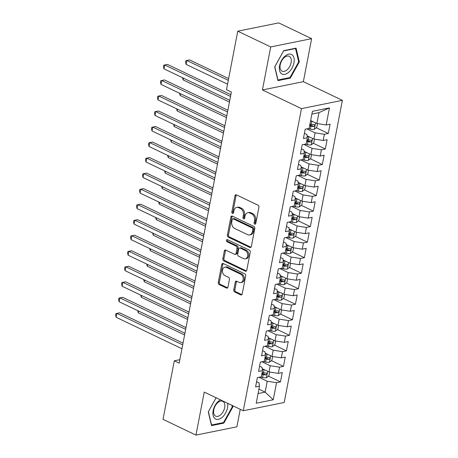 <?xml version="1.0" encoding="UTF-8"?>
<svg xmlns="http://www.w3.org/2000/svg" width="458" height="458" viewBox="0 0 458 458"><rect width="100%" height="100%" fill="white"/><g stroke="black" fill="none" stroke-linecap="round" stroke-linejoin="round"><path stroke-width="0.69" d="M254.74 224.134A1.151 0.847 -101.4 0 0 255.175 224.191A1.151 0.847 -101.4 0 0 255.787 223.464L258.902 207.274A1.643 1.214 -101.4 0 0 257.997 205.178L236.442 194.868A1.643 1.214 -101.4 0 0 235.824 194.782A1.643 1.214 -101.4 0 0 234.954 195.818L231.834 212.008A1.151 0.847 -101.4 0 0 232.469 213.48A1.151 0.847 -101.4 0 0 232.904 213.537A1.151 0.847 -101.4 0 0 233.511 212.81L233.918 210.714A5.256 3.882 -101.4 0 1 236.706 207.394A5.256 3.882 -101.4 0 1 238.687 207.674L240.484 208.533A5.256 3.882 -101.4 0 1 243.375 215.243L242.975 217.338A1.151 0.847 -101.4 0 0 243.604 218.804A1.151 0.847 -101.4 0 0 244.04 218.867A1.151 0.847 -101.4 0 0 244.646 218.14L245.053 216.044A5.256 3.882 -101.4 0 1 247.841 212.724A5.256 3.882 -101.4 0 1 249.822 212.999L251.619 213.857A5.256 3.882 -101.4 0 1 254.511 220.567L254.11 222.662A1.151 0.847 -101.4 0 0 254.74 224.134M233.775 289.874A1.643 1.214 -101.4 0 0 234.679 291.975L240.731 294.866A1.643 1.214 -101.4 0 0 241.349 294.952A1.643 1.214 -101.4 0 0 242.219 293.916L245.683 275.928A1.643 1.214 -101.4 0 0 244.778 273.832L223.223 263.522A1.643 1.214 -101.4 0 0 222.605 263.436A1.643 1.214 -101.4 0 0 221.735 264.472L218.271 282.46A1.643 1.214 -101.4 0 0 219.176 284.555L226.481 288.048A1.643 1.214 -101.4 0 0 227.099 288.134A1.643 1.214 -101.4 0 0 227.97 287.097L229.452 279.403A1.643 1.214 -101.4 0 0 228.548 277.302L224.924 275.573A4.397 3.246 -101.4 0 1 222.411 271.039A4.397 3.246 -101.4 0 1 224.838 267.186A4.397 3.246 -101.4 0 1 226.492 267.42L240.685 274.205A4.397 3.246 -101.4 0 1 243.198 278.739A4.397 3.246 -101.4 0 1 240.771 282.592A4.397 3.246 -101.4 0 1 239.116 282.357L236.752 281.229A1.643 1.214 -101.4 0 0 236.133 281.143A1.643 1.214 -101.4 0 0 235.257 282.18L233.775 289.874L234.885 289.651A1.643 1.214 -101.4 0 0 235.79 291.746L241.835 294.643A1.643 1.214 -101.4 0 0 241.864 294.654M179.17 363.142L231.376 92.052L226.492 89.722L237.765 31.184L270.707 46.939L262.423 89.951L301.461 108.62L243.278 410.763L204.239 392.094L195.955 435.1L163.019 419.345L174.292 360.812L179.17 363.142M249.856 247.469A1.643 1.214 -101.4 0 0 250.474 247.555A1.643 1.214 -101.4 0 0 251.345 246.519L254.808 228.531A1.643 1.214 -101.4 0 0 253.904 226.435L232.349 216.124A1.643 1.214 -101.4 0 0 231.731 216.039A1.643 1.214 -101.4 0 0 230.861 217.075L227.397 235.063A1.643 1.214 -101.4 0 0 228.302 237.158L249.856 247.469L250.961 247.246A1.643 1.214 -101.4 0 0 250.99 247.257M250.245 252.232L246.782 270.214A1.643 1.214 -101.4 0 1 245.912 271.25A1.643 1.214 -101.4 0 1 245.293 271.165L223.739 260.854A1.643 1.214 -101.4 0 1 222.834 258.759L224.317 251.064A1.643 1.214 -101.4 0 1 225.187 250.028A1.643 1.214 -101.4 0 1 225.805 250.114L234.548 254.293A1.643 1.214 -101.4 0 0 235.166 254.379A1.643 1.214 -101.4 0 0 236.042 253.343L237.021 248.236A1.643 1.214 -101.4 0 0 236.116 246.141L227.019 241.784A1.151 0.847 -101.4 0 1 226.361 240.599A1.151 0.847 -101.4 0 1 226.996 239.591A1.151 0.847 -101.4 0 1 227.426 239.654L249.341 250.137A1.643 1.214 -101.4 0 1 250.245 252.232M301.461 108.62L342.389 100.336L284.206 402.479L243.278 410.763M316.266 127.725L328.3 133.478L330.098 124.164L326.17 124.96L329.457 107.882L312.425 111.328L309.133 128.406L305.205 129.202L303.414 138.516L307.341 137.721L306.144 143.932L302.217 144.728L300.425 154.043L304.352 153.247L303.156 159.458L299.229 160.254L297.431 169.569L301.358 168.773L300.162 174.985L296.24 175.78L294.442 185.095L298.37 184.299L297.173 190.511L293.246 191.307L291.454 200.621L295.381 199.825L294.185 206.037L290.257 206.833L288.466 216.147L292.393 215.352L291.196 221.563L287.269 222.359L285.471 231.674L289.399 230.878L288.202 237.089L284.275 237.885L282.483 247.2L286.41 246.404L285.214 252.616L281.286 253.411L279.495 262.726L283.422 261.936L282.225 268.142L278.298 268.938L276.506 278.252L280.433 277.462L279.237 283.668L275.31 284.464L273.512 293.778L277.439 292.988L276.243 299.194L272.315 299.99L270.523 309.305L274.451 308.515L273.254 314.72L269.327 315.516L267.535 324.837L271.462 324.041L270.266 330.247L266.338 331.042L264.547 340.363L268.474 339.567L267.277 345.773L263.35 346.569L261.552 355.889L265.48 355.093L264.283 361.305L260.356 362.095L258.564 371.415L262.491 370.619L261.295 376.831L257.367 377.621L255.575 386.941L259.503 386.146L259.045 382.917L256.577 381.732M328.3 133.478L324.373 134.274L323.176 140.486L313.873 139.043L307.066 135.791M313.278 143.251L325.312 149.005L327.104 139.69L323.176 140.486M325.312 149.005L321.384 149.8L320.188 156.012L310.885 154.575L304.078 151.317M310.289 158.777L322.323 164.531L324.115 155.216L320.188 156.012M322.323 164.531L318.396 165.327L317.199 171.538L307.896 170.101L301.089 166.844M307.295 174.303L319.335 180.057L321.127 170.742L317.199 171.538M319.335 180.057L315.407 180.853L314.211 187.064L304.902 185.627L298.101 182.37M304.307 189.83L316.341 195.583L318.138 186.269L314.211 187.064M316.341 195.583L312.413 196.379L311.217 202.591L301.914 201.154L295.107 197.896M301.318 205.356L313.352 211.109L315.144 201.795L311.217 202.591M313.352 211.109L309.425 211.905L308.228 218.117L298.925 216.68L292.118 213.422M298.324 220.882L310.364 226.636L312.156 217.321L308.228 218.117M310.364 226.636L306.436 227.431L305.24 233.643L295.937 232.206L289.13 228.948M295.336 236.408L307.37 242.162L309.167 232.847L305.24 233.643M307.37 242.162L303.448 242.958L302.251 249.169L292.943 247.732L286.136 244.475M292.347 251.934L304.381 257.688L306.179 248.373L302.251 249.169M304.381 257.688L300.454 258.484L299.257 264.695L289.954 263.258L283.147 260.001M289.359 267.461L301.393 273.214L303.185 263.9L299.257 264.695M301.393 273.214L297.465 274.01L296.269 280.222L286.966 278.785L280.159 275.527M286.365 282.987L298.404 288.74L300.196 279.426L296.269 280.222M298.404 288.74L294.477 289.536L293.28 295.748L283.977 294.311L277.17 291.053M283.376 298.513L295.41 304.267L297.208 294.952L293.28 295.748M295.41 304.267L291.488 305.062L290.292 311.274L280.983 309.837L274.176 306.579M280.388 314.039L292.422 319.793L294.219 310.478L290.292 311.274M292.422 319.793L288.494 320.589L287.298 326.8L277.995 325.363L271.188 322.106M277.399 329.565L289.433 335.325L291.225 326.004L287.298 326.8M289.433 335.325L285.506 336.115L284.309 342.326L275.006 340.889L268.199 337.632M274.405 345.092L286.445 350.851L288.237 341.531L284.309 342.326M286.445 350.851L282.517 351.641L281.321 357.853L272.018 356.416L265.211 353.158M271.417 360.618L283.45 366.377L285.248 357.057L281.321 357.853M283.45 366.377L279.529 367.167L278.332 373.379L269.023 371.942L262.216 368.684M268.428 376.144L280.462 381.903L282.26 372.583L278.332 373.379M280.462 381.903L276.535 382.693L273.249 399.777L256.211 403.223L259.503 386.146M259.566 366.205L262.033 367.39L262.491 370.619M258.925 389.151L265.136 392.128L267.232 381.256L258.959 377.3M276.535 382.693L267.232 381.256M273.249 399.777L265.136 392.128L258.072 393.554M262.554 350.679L265.027 351.864L265.48 355.093M269.023 371.942L270.22 365.73L261.953 361.774M279.529 367.167L270.22 365.73M265.548 335.153L268.016 336.338L268.474 339.567M272.018 356.416L273.214 350.204L264.942 346.248M282.517 351.641L273.214 350.204M268.537 319.627L271.004 320.806L271.462 324.041M275.006 340.889L276.203 334.678L267.93 330.722M285.506 336.115L276.203 334.678M271.525 304.101L273.999 305.28L274.451 308.515M277.995 325.363L279.191 319.152L270.918 315.196M288.494 320.589L279.191 319.152M274.514 288.574L276.987 289.754L277.439 292.988M280.983 309.837L282.18 303.625L273.913 299.669M291.488 305.062L282.18 303.625M277.508 273.048L279.975 274.228L280.433 277.462M283.977 294.311L285.174 288.099L276.901 284.143M294.477 289.536L285.174 288.099M280.496 257.522L282.964 258.701L283.422 261.936M286.966 278.785L288.162 272.573L279.89 268.617M297.465 274.01L288.162 272.573M283.485 241.996L285.958 243.175L286.41 246.404M289.954 263.258L291.151 257.047L282.878 253.091M300.454 258.484L291.151 257.047M286.479 226.47L288.946 227.649L289.399 230.878M292.943 247.732L294.139 241.521L285.872 237.565M303.448 242.958L294.139 241.521M289.467 210.943L291.935 212.123L292.393 215.352M295.937 232.206L297.133 225.994L288.861 222.038M306.436 227.431L297.133 225.994M292.456 195.417L294.923 196.596L295.381 199.825M298.925 216.68L300.122 210.468L291.849 206.512M309.425 211.905L300.122 210.468M295.444 179.891L297.918 181.07L298.37 184.299M301.914 201.154L303.11 194.942L294.837 190.986M312.413 196.379L303.11 194.942M298.439 164.365L300.906 165.544L301.358 168.773M304.902 185.627L306.099 179.416L297.832 175.46M315.407 180.853L306.099 179.416M301.427 148.839L303.894 150.018L304.352 153.247M307.896 170.101L309.093 163.89L300.82 159.934M318.396 165.327L309.093 163.89M304.415 133.312L306.883 134.492L307.341 137.721M310.885 154.575L312.081 148.363L303.809 144.407M321.384 149.8L312.081 148.363M313.873 139.043L315.07 132.837L306.797 128.881M324.373 134.274L315.07 132.837M179.834 359.685L174.292 360.812M195.955 435.1L236.883 426.816L240.255 409.32M262.423 89.951L303.351 81.661L311.635 38.655L270.707 46.939M311.635 38.655L278.693 22.9L237.765 31.184M303.351 81.661L342.389 100.336M326.17 124.96L316.862 123.517L318.957 112.651L311.892 114.082M316.862 123.517L310.65 120.546M329.457 107.882L318.957 112.651M290.292 78.118L299.337 61.887L296.063 48.147L283.737 50.643L274.685 66.874L277.966 80.608L290.292 78.118L289.387 77.683M216.113 397.773L208.253 411.874L211.527 425.608L223.853 423.112L232.904 406.881L232.612 405.662M309.854 124.656L311.858 125.612M306.866 140.182L308.869 141.138M303.877 155.709L305.875 156.665M300.889 171.235L302.887 172.191M297.895 186.761L299.898 187.717M294.906 202.287L296.91 203.243M291.918 217.813L293.916 218.769M288.929 233.34L290.927 234.296M285.935 248.866L287.939 249.822M282.947 264.392L284.95 265.348M279.958 279.918L281.956 280.874M276.97 295.444L278.968 296.4M273.976 310.971L275.979 311.932M270.987 326.497L272.985 327.459M267.999 342.023L269.997 342.985M265.01 357.549L267.008 358.511M262.016 373.075L264.02 374.037M255.673 223.796A1.151 0.847 -101.4 0 1 255.215 222.439L255.621 220.344A5.256 3.882 -101.4 0 0 252.724 213.634L251.619 213.857M247.841 212.724L248.946 212.501A5.256 3.882 -101.4 0 1 250.932 212.775L252.724 213.634M236.706 207.394L237.811 207.171A5.256 3.882 -101.4 0 1 239.792 207.451L241.589 208.31A5.256 3.882 -101.4 0 1 244.48 215.02L244.08 217.115A1.151 0.847 -101.4 0 0 244.532 218.466M236.414 194.85A1.643 1.214 -101.4 0 0 236.059 195.595L232.945 211.785A1.151 0.847 -101.4 0 0 233.397 213.142M232.321 216.113A1.643 1.214 -101.4 0 0 231.966 216.852L228.502 234.839A1.643 1.214 -101.4 0 0 229.406 236.935L250.961 247.246M252.81 229.406A1.151 0.847 -101.4 0 0 252.181 227.941L233.259 218.89A1.151 0.847 -101.4 0 0 232.824 218.827A1.151 0.847 -101.4 0 0 232.212 219.554L231.788 221.764A5.256 3.882 -101.4 0 0 234.679 228.473L247.612 234.662A5.256 3.882 -101.4 0 0 249.599 234.937A5.256 3.882 -101.4 0 0 252.387 231.616L252.81 229.406L253.915 229.183A1.151 0.847 -101.4 0 0 253.285 227.718L252.181 227.941M232.824 218.827L233.929 218.603A1.151 0.847 -101.4 0 1 234.364 218.666L253.285 227.718M249.599 234.937L250.703 234.714A5.256 3.882 -101.4 0 0 253.492 231.393L252.387 231.616M253.915 229.183L253.492 231.393M225.777 250.097A1.643 1.214 -101.4 0 0 225.422 250.841L223.939 258.535A1.643 1.214 -101.4 0 0 224.844 260.631L246.398 270.941A1.643 1.214 -101.4 0 0 246.427 270.959M235.166 254.379L236.276 254.156A1.643 1.214 -101.4 0 0 237.147 253.119L238.126 248.013A1.643 1.214 -101.4 0 0 237.227 245.917L228.124 241.561L227.019 241.784M227.62 239.746A1.151 0.847 -101.4 0 0 228.124 241.561M243.622 258.633A4.397 3.246 -101.4 0 0 245.276 258.862A4.397 3.246 -101.4 0 0 247.704 255.014A4.397 3.246 -101.4 0 0 245.19 250.48L240.192 248.087A1.643 1.214 -101.4 0 0 239.568 248.001A1.643 1.214 -101.4 0 0 238.698 249.037L237.713 254.144A1.643 1.214 -101.4 0 0 238.618 256.24L243.622 258.633M245.276 258.862L246.381 258.638A4.397 3.246 -101.4 0 0 248.809 254.791A4.397 3.246 -101.4 0 0 246.295 250.257L245.19 250.48M239.568 248.001L240.679 247.778A1.643 1.214 -101.4 0 1 241.297 247.864L246.295 250.257M236.723 281.212A1.643 1.214 -101.4 0 0 236.368 281.956L234.885 289.651M240.771 282.592L241.881 282.368A4.397 3.246 -101.4 0 0 244.303 278.516A4.397 3.246 -101.4 0 0 241.79 273.981L240.685 274.205M224.838 267.186L225.943 266.962A4.397 3.246 -101.4 0 1 227.603 267.191L241.79 273.981M223.195 263.51A1.643 1.214 -101.4 0 0 222.84 264.249L219.376 282.231A1.643 1.214 -101.4 0 0 220.281 284.332L227.586 287.824A1.643 1.214 -101.4 0 0 227.615 287.836M298.645 61.549L299.337 61.887M232.206 406.549L232.904 406.881M222.954 422.682L223.853 423.112M312.654 121.507A4.437 1.454 -169.1 0 1 311.881 121.359L310.547 121.055M317.474 123.614L316.753 127.335L314.245 129.333A4.437 1.454 -169.1 0 1 310.387 129.122L308.12 128.612M228.634 78.599L189.618 59.935L186.853 60.496L186.103 64.378L227.557 84.203M309.619 125.87L310.959 126.168A4.437 1.454 10.9 0 0 313.833 126.477C315.001 125.784 315.121 125.16 314.188 124.616A4.437 1.454 -169.1 0 1 311.314 124.307L309.98 124.009M313.833 126.477L312.075 125.641A2.261 0.739 -169.1 0 1 311.291 125.509L309.757 125.166M314.526 124.679L314.188 124.616M228.302 80.322L186.853 60.496L185.868 60.737L185.57 62.288L186.103 64.378M230.861 94.726L167.491 64.412L164.725 64.973L230.529 96.449M163.981 68.855L163.449 66.765L163.746 65.213L164.725 64.973L163.981 68.855L229.779 100.331M309.665 137.034A4.437 1.454 -169.1 0 1 308.892 136.885L307.169 136.495M314.48 139.14L313.764 142.862L311.251 144.86A4.437 1.454 -169.1 0 1 307.398 144.648L305.131 144.138M306.631 141.396L307.965 141.694A4.437 1.454 10.9 0 0 310.839 142.003C312.012 141.31 312.133 140.686 311.2 140.142A4.437 1.454 -169.1 0 1 308.326 139.833L306.992 139.535M310.839 142.003L309.087 141.167A2.261 0.739 -169.1 0 1 308.297 141.035L306.768 140.692M311.532 140.205L311.2 140.142M183.446 78.169L183.114 79.904L229.447 102.065M183.114 79.904L182.593 77.757M306.677 152.56A4.437 1.454 -169.1 0 1 305.904 152.411L304.175 152.022M311.492 154.667L310.776 158.388L308.263 160.386A4.437 1.454 -169.1 0 1 304.41 160.174L302.143 159.665M303.643 156.922L304.976 157.22A4.437 1.454 10.9 0 0 307.85 157.529C309.024 156.836 309.144 156.212 308.211 155.668A4.437 1.454 -169.1 0 1 305.337 155.359L304.003 155.062M307.85 157.529L306.099 156.693A2.261 0.739 -169.1 0 1 305.309 156.562L303.78 156.218M308.543 155.731L308.211 155.668M180.458 93.695L180.126 95.43L226.458 117.592M180.126 95.43L179.599 93.283M227.872 110.252L164.502 79.944L161.737 80.499L227.54 111.975M160.993 84.381L160.46 82.291L160.758 80.74L161.737 80.499L160.993 84.381L226.79 115.857M224.878 125.778L161.514 95.47L158.749 96.025L224.546 127.501M157.999 99.907L157.466 97.817L157.77 96.266L158.749 96.025L157.999 99.907L223.802 131.383M288.683 72.278A10.877 6.412 115.6 0 0 293.967 57.954A10.877 6.412 115.6 0 0 284.859 56.248A10.877 6.412 115.6 0 0 279.569 70.572A10.877 6.412 115.6 0 0 288.683 72.278M287.103 69.799A8.238 4.855 115.6 0 0 291.173 62.225A8.238 4.855 115.6 0 0 289.21 56.3A8.238 4.855 115.6 0 0 284.212 57.662A8.238 4.855 115.6 0 0 280.141 65.236A8.238 4.855 115.6 0 0 282.105 71.162A8.238 4.855 115.6 0 0 287.103 69.799M274.829 66.679L283.594 50.953L295.536 48.537L298.713 61.847L289.943 77.574L278 79.99L274.8 66.668M295.124 48.342L295.536 48.537M220.441 399.84A10.877 6.412 115.6 0 0 218.42 401.248A10.877 6.412 115.6 0 0 213.136 415.566A10.877 6.412 115.6 0 0 222.244 417.272A10.877 6.412 115.6 0 0 227.603 403.263M220.67 414.793A8.238 4.855 115.6 0 0 224.735 407.225A8.238 4.855 115.6 0 0 222.777 401.294A8.238 4.855 115.6 0 0 217.773 402.662A8.238 4.855 115.6 0 0 213.709 410.231A8.238 4.855 115.6 0 0 215.666 416.156A8.238 4.855 115.6 0 0 220.67 414.793M208.367 411.668L216.136 397.784M231.914 405.33L232.275 406.841L223.51 422.568L211.567 424.984L208.39 411.679M303.688 168.086A4.437 1.454 -169.1 0 1 302.915 167.937L301.187 167.548M308.503 170.193L307.787 173.914L305.274 175.912A4.437 1.454 -169.1 0 1 301.421 175.7L299.154 175.191M300.654 172.448L301.988 172.752A4.437 1.454 10.9 0 0 304.862 173.055C306.036 172.363 306.15 171.739 305.223 171.195A4.437 1.454 -169.1 0 1 302.349 170.886L301.009 170.588M304.862 173.055L303.104 172.219A2.261 0.739 -169.1 0 1 302.32 172.088L300.786 171.744M305.555 171.258L305.223 171.195M177.469 109.222L177.131 110.956L223.464 133.118M177.131 110.956L176.611 108.809M300.694 183.612A4.437 1.454 -169.1 0 1 299.921 183.463L298.198 183.074M305.515 185.719L304.793 189.44L302.286 191.438A4.437 1.454 -169.1 0 1 298.427 191.226L296.16 190.717M297.66 187.975L299 188.278A4.437 1.454 10.9 0 0 301.874 188.587C303.041 187.889 303.162 187.265 302.228 186.721A4.437 1.454 -169.1 0 1 299.355 186.412L298.021 186.114M301.874 188.587L300.116 187.746A2.261 0.739 -169.1 0 1 299.332 187.614L297.797 187.27M302.561 186.784L302.228 186.721M174.475 124.748L174.143 126.482L220.475 148.644M174.143 126.482L173.622 124.336M221.89 141.304L158.525 110.996L155.76 111.552L221.558 143.028M155.01 115.433L154.478 113.344L154.775 111.792L155.76 111.552L155.01 115.433L220.813 146.909M218.901 156.831L155.531 126.523L152.766 127.078L218.569 158.554M152.022 130.959L151.489 128.87L151.787 127.318L152.766 127.078L152.022 130.959L217.819 162.435M297.706 199.138A4.437 1.454 -169.1 0 1 296.933 198.99L295.21 198.6M302.52 201.245L301.805 204.966L299.292 206.964A4.437 1.454 -169.1 0 1 295.439 206.753L293.172 206.243M294.671 203.501L296.005 203.804A4.437 1.454 10.9 0 0 298.879 204.113C300.053 203.415 300.173 202.791 299.24 202.247A4.437 1.454 -169.1 0 1 296.366 201.938L295.032 201.64M298.879 204.113L297.127 203.272A2.261 0.739 -169.1 0 1 296.337 203.14L294.809 202.797M299.572 202.31L299.24 202.247M171.487 140.274L171.155 142.009L217.487 164.17M171.155 142.009L170.634 139.862M215.913 172.357L152.543 142.049L149.777 142.604L215.581 174.08M149.027 146.486L148.501 144.396L148.798 142.844L149.777 142.604L149.027 146.486L214.831 177.962M294.717 214.665A4.437 1.454 -169.1 0 1 293.944 214.516L292.215 214.126M299.532 216.771L298.816 220.493L296.303 222.491A4.437 1.454 -169.1 0 1 292.45 222.279L290.183 221.769M291.683 219.027L293.017 219.33A4.437 1.454 10.9 0 0 295.891 219.64C297.065 218.941 297.185 218.317 296.252 217.773A4.437 1.454 -169.1 0 1 293.378 217.464L292.044 217.166M295.891 219.64L294.139 218.798A2.261 0.739 -169.1 0 1 293.349 218.666L291.82 218.323M296.584 217.836L296.252 217.773M168.498 155.8L168.166 157.535L214.499 179.696M168.166 157.535L167.639 155.388M212.918 187.883L149.554 157.575L146.789 158.13L212.586 189.606M146.039 162.012L145.507 159.922L145.81 158.371L146.789 158.13L146.039 162.012L211.842 193.488M291.729 230.191A4.437 1.454 -169.1 0 1 290.956 230.042L289.227 229.653M296.544 232.298L295.828 236.019L293.315 238.017A4.437 1.454 -169.1 0 1 289.462 237.805L287.195 237.296M288.695 234.553L290.029 234.857A4.437 1.454 10.9 0 0 292.902 235.166C294.076 234.467 294.191 233.843 293.263 233.299A4.437 1.454 -169.1 0 1 290.383 232.99L289.05 232.693M292.902 235.166L291.145 234.324A2.261 0.739 -169.1 0 1 290.361 234.193L288.826 233.849M293.595 233.362L293.263 233.299M165.51 171.326L165.172 173.061L211.504 195.222M165.172 173.061L164.651 170.914M209.93 203.409L146.566 173.101L143.801 173.656L209.598 205.132M143.051 177.538L142.518 175.448L142.816 173.897L143.801 173.656L143.051 177.538L208.854 209.014M288.735 245.717A4.437 1.454 -169.1 0 1 287.962 245.568L286.239 245.179M293.549 247.824L292.834 251.545L290.326 253.543A4.437 1.454 -169.1 0 1 286.468 253.331L284.2 252.822M285.7 250.079L287.04 250.383A4.437 1.454 10.9 0 0 289.914 250.692C291.082 249.994 291.202 249.37 290.269 248.826A4.437 1.454 -169.1 0 1 287.395 248.517L286.061 248.219M289.914 250.692L288.156 249.85A2.261 0.739 -169.1 0 1 287.372 249.719L285.838 249.375M290.601 248.889L290.269 248.826M162.516 186.853L162.184 188.587L208.516 210.749M162.184 188.587L161.663 186.44M206.942 218.935L143.572 188.627L140.806 189.188L206.61 220.659M140.062 193.07L139.53 190.975L139.827 189.423L140.806 189.188L140.062 193.07L205.86 224.54M285.746 261.243A4.437 1.454 -169.1 0 1 284.973 261.094L283.25 260.705M290.561 263.35L289.845 267.071L287.332 269.069A4.437 1.454 -169.1 0 1 283.479 268.857L281.212 268.348M282.712 265.606L284.046 265.909A4.437 1.454 10.9 0 0 286.92 266.218C288.093 265.52 288.214 264.896 287.281 264.352A4.437 1.454 -169.1 0 1 284.407 264.043L283.073 263.745M286.92 266.218L285.168 265.377A2.261 0.739 -169.1 0 1 284.378 265.251L282.849 264.901M287.613 264.415L287.281 264.352M159.527 202.379L159.195 204.113L205.528 226.275M159.195 204.113L158.674 201.972M203.953 234.462L140.583 204.154L137.818 204.715L203.621 236.185M137.068 208.596L136.541 206.501L136.839 204.949L137.818 204.715L137.068 208.596L202.871 240.066M282.758 276.769A4.437 1.454 -169.1 0 1 281.985 276.621L280.256 276.231M287.572 278.876L286.857 282.597L284.344 284.595A4.437 1.454 -169.1 0 1 280.491 284.384L278.224 283.874M279.724 281.132L281.057 281.435A4.437 1.454 10.9 0 0 283.931 281.744C285.105 281.046 285.225 280.422 284.292 279.878A4.437 1.454 -169.1 0 1 281.418 279.569L280.084 279.271M283.931 281.744L282.18 280.903A2.261 0.739 -169.1 0 1 281.389 280.777L279.861 280.433M284.624 279.941L284.292 279.878M156.539 217.905L156.207 219.64L202.539 241.801M156.207 219.64L155.68 217.498M200.959 249.988L137.595 219.68L134.829 220.241L200.627 251.711M134.079 224.122L133.547 222.027L133.845 220.475L134.829 220.241L134.079 224.122L199.883 255.593M279.769 292.296A4.437 1.454 -169.1 0 1 278.996 292.147L277.267 291.757M284.584 294.402L283.868 298.124L281.355 300.122A4.437 1.454 -169.1 0 1 277.502 299.91L275.235 299.4M276.735 296.658L278.069 296.961A4.437 1.454 10.9 0 0 280.943 297.271C282.117 296.572 282.231 295.948 281.304 295.404A4.437 1.454 -169.1 0 1 278.424 295.095L277.09 294.797M280.943 297.271L279.185 296.429A2.261 0.739 -169.1 0 1 278.401 296.303L276.867 295.96M281.636 295.467L281.304 295.404M153.55 233.431L153.212 235.166L199.545 257.327M153.212 235.166L152.691 233.025M197.971 265.514L134.606 235.206L131.841 235.767L197.638 267.237M131.091 239.649L130.559 237.553L130.856 236.002L131.841 235.767L131.091 239.649L196.888 271.119M276.775 307.822A4.437 1.454 -169.1 0 1 276.002 307.673L274.279 307.284M281.59 309.929L280.874 313.65L278.367 315.648A4.437 1.454 -169.1 0 1 274.508 315.436L272.241 314.927M273.741 312.184L275.081 312.488A4.437 1.454 10.9 0 0 277.954 312.797C279.122 312.098 279.243 311.48 278.309 310.93A4.437 1.454 -169.1 0 1 275.435 310.621L274.102 310.324M277.954 312.797L276.197 311.955A2.261 0.739 -169.1 0 1 275.413 311.829L273.878 311.486M278.641 310.993L278.309 310.93M150.556 248.957L150.224 250.692L196.556 272.853M150.224 250.692L149.703 248.551M194.982 281.04L131.612 250.732L128.847 251.293L194.65 282.763M128.103 255.175L127.57 253.079L127.868 251.528L128.847 251.293L128.103 255.175L193.9 286.645M273.787 323.348A4.437 1.454 -169.1 0 1 273.014 323.199L271.291 322.81M278.601 325.455L277.886 329.176L275.373 331.174A4.437 1.454 -169.1 0 1 271.52 330.962L269.252 330.453M270.752 327.716L272.086 328.014A4.437 1.454 10.9 0 0 274.96 328.323C276.134 327.625 276.254 327.006 275.321 326.457A4.437 1.454 -169.1 0 1 272.447 326.148L271.113 325.85M274.96 328.323L273.208 327.481A2.261 0.739 -169.1 0 1 272.418 327.356L270.89 327.012M275.653 326.52L275.321 326.457M147.568 264.484L147.236 266.218L193.568 288.38M147.236 266.218L146.715 264.077M191.994 296.566L128.624 266.258L125.858 266.819L191.662 298.29M125.108 270.701L124.576 268.606L124.879 267.054L125.858 266.819L125.108 270.701L190.912 302.171M270.798 338.874A4.437 1.454 -169.1 0 1 270.025 338.725L268.296 338.336M275.613 340.981L274.897 344.702L272.384 346.7A4.437 1.454 -169.1 0 1 268.531 346.488L266.264 345.979M267.764 343.242L269.098 343.54A4.437 1.454 10.9 0 0 271.972 343.849C273.145 343.151 273.266 342.532 272.333 341.983A4.437 1.454 -169.1 0 1 269.459 341.674L268.125 341.376M271.972 343.849L270.22 343.008A2.261 0.739 -169.1 0 1 269.43 342.882L267.901 342.538M272.665 342.046L272.333 341.983M144.579 280.01L144.241 281.744L190.58 303.912M144.241 281.744L143.72 279.603M188.999 312.093L125.635 281.784L122.87 282.346L188.667 313.816M122.12 286.227L121.588 284.132L121.885 282.58L122.87 282.346L122.12 286.227L187.923 317.697M267.81 354.4A4.437 1.454 -169.1 0 1 267.037 354.252L265.308 353.862M272.625 356.507L271.909 360.228L269.396 362.226A4.437 1.454 -169.1 0 1 265.543 362.015L263.276 361.505M264.776 358.769L266.109 359.066A4.437 1.454 10.9 0 0 268.983 359.375C270.157 358.677 270.272 358.059 269.344 357.509A4.437 1.454 -169.1 0 1 266.464 357.2L265.13 356.902M268.983 359.375L267.226 358.534A2.261 0.739 -169.1 0 1 266.442 358.408L264.907 358.064M269.676 357.572L269.344 357.509M141.591 295.536L141.253 297.271L187.585 319.438M141.253 297.271L140.732 295.129M186.011 327.619L122.647 297.311L119.876 297.872L185.679 329.342M119.132 301.753L118.599 299.658L118.897 298.106L119.876 297.872L119.132 301.753L184.929 333.224M264.816 369.927A4.437 1.454 -169.1 0 1 264.043 369.778L262.32 369.394M269.63 372.033L268.915 375.755L266.407 377.753A4.437 1.454 -169.1 0 1 262.548 377.541L260.281 377.031M261.781 374.295L263.121 374.592A4.437 1.454 10.9 0 0 265.995 374.902C267.163 374.203 267.283 373.585 266.35 373.035A4.437 1.454 -169.1 0 1 263.476 372.726L262.142 372.428M265.995 374.902L264.237 374.06A2.261 0.739 -169.1 0 1 263.453 373.934L261.919 373.591M266.682 373.104L266.35 373.035M138.597 311.062L138.264 312.803L184.597 334.964M138.264 312.803L137.744 310.656M183.023 343.145L119.653 312.837L116.887 313.398L182.69 344.868M116.143 317.28L115.611 315.19L115.908 313.633L116.887 313.398L116.143 317.28L181.941 348.75M255.621 220.344L254.511 220.567M250.932 212.775L249.822 212.999M244.08 217.115L242.975 217.338M244.48 215.02L243.375 215.243M241.589 208.31L240.484 208.533M239.792 207.451L238.687 207.674M232.945 211.785L231.834 212.008M236.059 195.595L234.954 195.818M255.215 222.439L254.11 222.662M229.406 236.935L228.302 237.158M228.502 234.839L227.397 235.063M231.966 216.852L230.861 217.075M234.364 218.666L233.259 218.89M246.398 270.941L245.293 271.165M224.844 260.631L223.739 260.854M223.939 258.535L222.834 258.759M225.422 250.841L224.317 251.064M237.147 253.119L236.042 253.343M238.126 248.013L237.021 248.236M237.227 245.917L236.116 246.141M241.297 247.864L240.192 248.087M236.368 281.956L235.257 282.18M227.603 267.191L226.492 267.42M227.586 287.824L226.481 288.048M220.281 284.332L219.176 284.555M219.376 282.231L218.271 282.46M222.84 264.249L221.735 264.472M241.835 294.643L240.731 294.866M235.79 291.746L234.679 291.975M314.308 129.282L315.539 122.887M311.314 124.307L311.881 121.359M310.387 129.122L310.959 126.168M311.314 144.808L312.551 138.413M308.326 139.833L308.892 136.885M307.398 144.648L307.965 141.694M308.326 160.334L309.556 153.94M305.337 155.359L305.904 152.411M304.41 160.174L304.976 157.22M305.337 175.861L306.568 169.466M302.349 170.886L302.915 167.937M301.421 175.7L301.988 172.752M302.349 191.387L303.58 184.992M299.355 186.412L299.921 183.463M298.427 191.226L299 188.278M299.355 206.913L300.591 200.518M296.366 201.938L296.933 198.99M295.439 206.753L296.005 203.804M296.366 222.439L297.597 216.044M293.378 217.464L293.944 214.516M292.45 222.279L293.017 219.33M293.378 237.965L294.608 231.571M290.383 232.99L290.956 230.042M289.462 237.805L290.029 234.857M290.389 253.492L291.62 247.097M287.395 248.517L287.962 245.568M286.468 253.331L287.04 250.383M287.395 269.023L288.632 262.623M284.407 264.043L284.973 261.094M283.479 268.857L284.046 265.909M284.407 284.55L285.637 278.149M281.418 279.569L281.985 276.621M280.491 284.384L281.057 281.435M281.418 300.076L282.649 293.675M278.424 295.095L278.996 292.147M277.502 299.91L278.069 296.961M278.43 315.602L279.661 309.202M275.435 310.621L276.002 307.673M274.508 315.436L275.081 312.488M275.435 331.128L276.672 324.728M272.447 326.148L273.014 323.199M271.52 330.962L272.086 328.014M272.447 346.654L273.678 340.254M269.459 341.674L270.025 338.725M268.531 346.488L269.098 343.54M269.459 362.181L270.689 355.78M266.464 357.2L267.037 354.252M265.543 362.015L266.109 359.066M266.47 377.707L267.701 371.306M263.476 372.726L264.043 369.778M262.548 377.541L263.121 374.592"/></g></svg>
